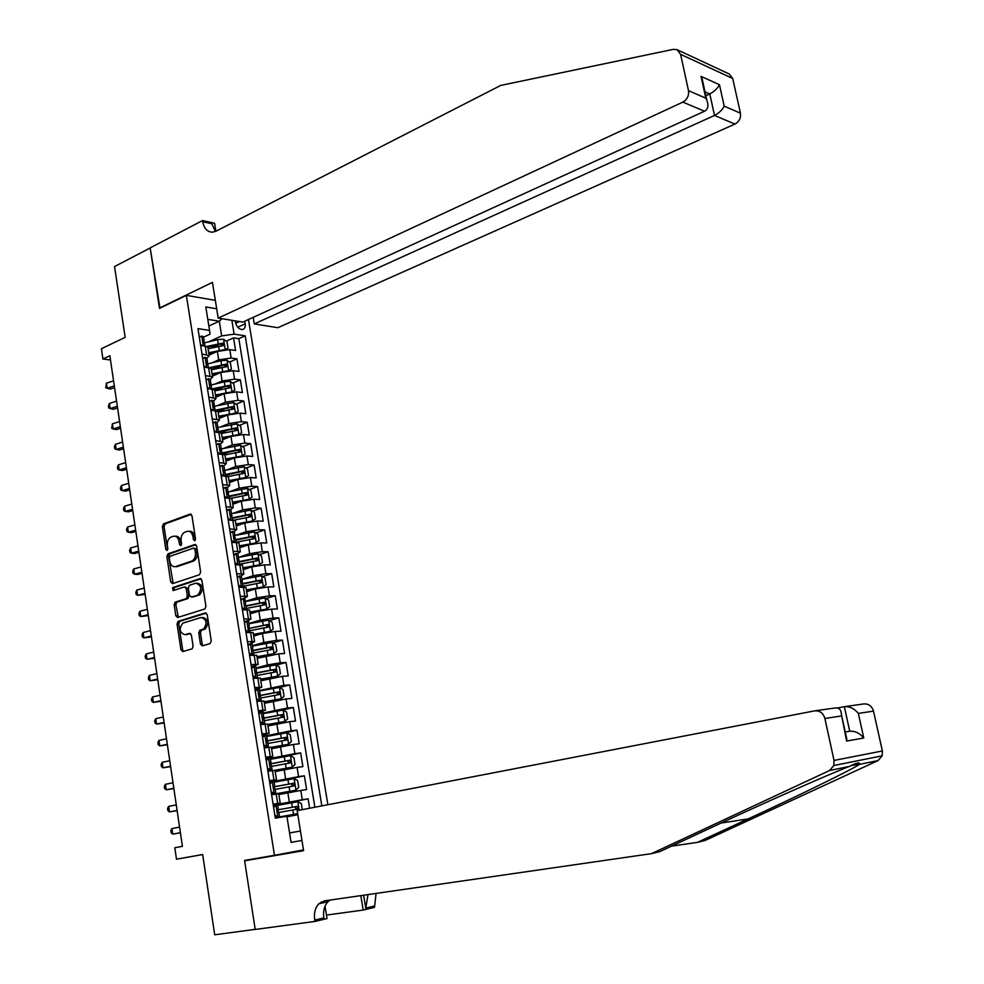 <?xml version="1.0" encoding="UTF-8"?>
<svg xmlns="http://www.w3.org/2000/svg" width="984" height="984" viewBox="0 0 984 984"><rect width="100%" height="100%" fill="white"/><g stroke="black" fill="none" stroke-linecap="round" stroke-linejoin="round"><path stroke-width="1.48" d="M194.709 540.794L195.521 538.888L191.954 515.739L190.121 514.115L163.479 523.857L162.36 526.514L165.804 549.318L167.095 550.45L167.846 548.605L167.403 545.64C167.046 541.483 168.215 538.642 170.908 537.141L173.27 536.292C176.197 535.69 178.116 537.436 179.051 541.532L179.506 544.509L180.773 545.665L181.585 543.783L181.13 540.806C180.773 536.612 181.954 533.759 184.685 532.233L187.083 531.372C190.047 530.757 192.003 532.504 192.95 536.637L193.417 539.626L194.709 540.794M200.465 644.102L202.323 645.873L210.059 643.622L211.265 640.941L207.206 614.68L205.336 612.934L178.215 621.31L177.058 623.954L180.958 649.821L182.778 651.58L192.175 648.813L193.11 646.254L191.413 635.098L189.568 633.352L185.029 634.717C179.543 632.786 178.78 628.936 182.741 623.179L201.117 617.485C206.702 619.342 207.513 623.204 203.54 629.083L199.715 630.326L198.756 632.909L200.465 644.102L202.15 644.028L203.085 645.652M176.493 859.192L202.667 854.506L214.709 934.8L255.188 929.351L244.573 860.446L274.45 855.305L186.37 295.372L159.494 308.41L150.183 247.98L114.55 266.566L125.153 337.352L101.401 348.717L102.914 359.012L109.851 355.741L182.409 846.326L174.808 847.741L176.493 859.192L202.679 854.555M199.457 574.742L200.638 572.036L196.652 546.157L194.795 544.496L167.944 553.844L166.874 556.477L170.724 581.962L172.52 583.647L199.457 574.742M201.905 580.289L205.927 606.365L204.93 608.973L177.637 617.497L175.828 615.775L174.168 604.766L175.164 602.183L186.333 598.579L187.341 595.972L186.222 588.641L184.402 586.944L173.11 590.621L172.569 587.62L200.047 578.592L201.905 580.289M309.616 808.233L308.09 798.824L277.623 804.851M273.257 805.17L302.297 799.709L300.809 790.459L306.602 789.611L304.376 775.822L274.056 782.194L294.056 778.651L297.611 780.509L298.718 787.409L295.975 790.115L294.142 778.701M272.679 781.591L298.582 776.622L297.094 767.409L302.887 766.659L300.673 752.932L281.731 757.139M270.293 758.455L294.88 753.633L293.404 744.47L299.197 743.806L296.996 730.153L284.167 733.154M266.689 735.7L291.19 730.768L289.726 721.653L295.52 721.075L293.318 707.484L282.679 710.104M263.097 713.043L287.525 708L286.061 698.935L291.867 698.443L289.677 684.913L279.579 687.521M259.53 690.485L283.884 685.356L282.42 676.316L288.226 675.922L286.049 662.453L276.197 665.122M255.975 668.05L267.439 664.926L280.243 662.81L278.804 653.819L284.597 653.499L282.433 640.104L272.814 642.823M252.433 645.713L263.847 642.466L276.627 640.363L275.188 631.421L280.993 631.199L278.829 617.854L269.432 620.633M248.915 623.475L260.28 620.104L273.035 618.038L271.596 609.133L277.402 608.985L275.249 595.714L266.049 598.53M245.41 601.347L256.726 597.854L269.456 595.8L268.029 586.944L273.823 586.882L271.682 573.672L262.691 576.55M241.916 579.33L253.183 575.714L265.889 573.684L264.475 564.865L270.268 564.89L268.14 551.741L259.321 554.656M242.95 568.322L257.66 565.443L262.543 562.602L261.486 556.009L257.943 553.783L238.435 557.411L249.665 553.672L262.347 551.667L260.932 542.885L266.726 542.996L264.61 529.909L255.975 532.861M235.668 535.345L246.16 531.729L258.817 529.749L257.402 521.003L263.195 521.2L261.092 508.174L252.63 511.176M232.839 513.402L242.679 509.884L255.299 507.928L253.897 499.232L259.69 499.503L257.599 486.539L249.284 489.589M228.878 497.08L231.375 496.157M229.924 491.582L239.198 488.15L251.806 486.219L250.403 477.56L256.197 477.916L254.118 465.014L245.963 468.101M225.52 475.838L230.256 474.054M226.972 469.872L235.742 466.514L248.312 464.608L246.935 455.986L252.728 456.428L250.649 443.575L242.642 446.699M223.306 454.264L228.866 452.087M223.983 448.261L232.31 444.989L244.856 443.095L243.466 434.522L249.26 435.026L247.193 422.247L239.333 425.408M221.006 432.788L227.267 430.266M220.957 426.773L228.878 423.55L241.4 421.681L240.022 413.145L245.828 413.735L243.761 401.005L236.037 404.215M218.079 411.656L225.496 408.581M217.907 405.383L225.471 402.21L237.968 400.365L236.603 391.866L242.396 392.542L240.342 379.873L232.753 383.108M208.805 397.167L215.988 398.508L214.623 389.898L214.758 390.783L223.577 387.019M214.832 384.092L222.089 380.98L234.549 379.16L233.196 370.697L238.977 371.435L236.947 358.828L231.154 358.041L218.706 359.837L211.745 362.911M212.642 369.492L221.523 365.593M229.469 362.1L236.947 358.828M300.809 790.459L278.853 794.555M297.094 767.409L275.212 771.579M293.404 744.47L271.584 748.726M289.726 721.653L267.968 725.971M286.061 698.935L264.376 703.326M282.42 676.316L260.797 680.793M278.804 653.819L257.242 658.357M275.188 631.421L262.421 633.511L253.7 636.033M271.596 609.133L258.853 611.199L250.17 613.819M268.029 586.944L255.311 588.986L246.652 591.704M264.475 564.865L251.781 566.882L243.159 569.687M260.932 542.885L248.263 544.878L239.69 547.781M257.402 521.003L244.77 522.984L236.222 525.973M253.897 499.232L241.289 501.188L232.778 504.263M250.403 477.56L237.82 479.491L229.346 482.664M246.935 455.986L234.364 457.892L225.939 461.152M243.466 434.522L230.933 436.404L222.532 439.75M240.022 413.145L227.525 415.002L219.149 418.446M236.603 391.866L224.118 393.711L215.791 397.228M233.196 370.697L220.736 372.506L212.433 376.122M235.225 320.858L235.447 322.272C236.566 326.7 238.768 329.136 242.064 329.578C244.536 329.222 245.582 327.303 245.213 323.834L244.782 321.202M303.478 849.905L274.45 855.305M327.869 804.715L248.46 319.517M186.37 295.372L215.336 300.341M321.817 805.884L245.188 335.827L234.118 334.142L221.671 335.925L208.657 341.842M301.953 840.447L291.067 842.39L286.91 816.265L275.311 818.147L197.968 328.644L209.555 330.403L205.816 306.971L216.689 308.779M231.88 320.317L234.118 334.142M273.183 804.654L280.219 803.129L278.73 793.744L271.609 794.728L295.901 790.177L271.584 794.58M269.505 781.407L276.504 779.722L275.016 770.386L267.894 771.222L272.101 769.832L271.412 765.515M265.852 758.27L272.802 756.425L271.326 747.139L264.204 747.828M262.211 735.245L269.124 733.24L267.66 724.003L260.526 724.544M258.595 712.33L265.459 710.165L264.007 700.977L256.861 701.383M254.991 689.526L261.818 687.213L260.366 678.062L253.22 678.333M251.4 666.832L258.189 664.36L256.75 655.246L249.592 655.393M247.833 644.249L252.138 643.819M250.6 643.45L254.585 641.617L253.146 632.552L245.988 632.564M247.476 620.818L250.994 618.985L249.555 609.969L242.396 609.846M244.241 598.309L247.415 596.464L245.988 587.485L238.829 587.227M240.932 575.935L243.86 574.053L242.433 565.111L235.274 564.73M237.575 553.672L240.317 551.741L238.903 542.848L231.732 542.332M234.192 531.532L236.787 529.54L235.385 520.696L228.214 520.044M230.785 509.503L233.282 507.449L231.88 498.63L224.709 497.855M223.196 488.298L225.73 487.191L227.538 487.523L229.789 485.456L228.399 476.687L221.215 475.776M223.922 465.789L226.32 463.562L224.93 454.829L217.747 453.808M220.49 444.104L222.851 441.779L221.474 433.083L214.291 431.939M217.07 422.517L219.42 420.082L218.042 411.447L210.859 410.168M213.663 401.017L215.988 398.508M210.268 379.627L212.581 377.02L211.216 368.459L204.02 366.946M314.868 807.224L238.829 338.668L233.552 337.881L235.582 350.439L229.789 349.615L217.366 351.411L209.1 355.101M206.898 358.336L209.186 355.642L201.991 354.055M207.981 348.065L207.833 347.106L205.201 346.134L200.638 345.482M273.097 804.162L280.219 803.129M269.382 780.607L276.504 779.722M265.68 757.163L272.802 756.425M261.99 733.843L269.124 733.24M258.325 710.632L265.459 710.165M254.672 687.545L261.818 687.213M251.043 664.557L258.189 664.36M247.427 641.679L254.585 641.617M243.835 618.911L250.994 618.985M240.256 596.267L247.415 596.464M236.689 573.721L243.86 574.053M233.147 551.274L240.317 551.741M229.616 528.949L236.787 529.54M226.111 506.723L233.282 507.449M222.618 484.595L229.789 485.456M219.137 462.591L226.32 463.562M215.668 440.672L222.851 441.779M212.224 418.864L219.42 420.082M214.623 389.898L207.427 388.508M205.385 375.556L212.581 377.02M234.549 379.16L240.342 379.873M237.968 400.365L243.761 401.005M241.4 421.681L247.193 422.247M244.856 443.095L250.649 443.575M248.312 464.608L254.118 465.014M251.806 486.219L257.599 486.539M255.299 507.928L261.092 508.174M258.817 529.749L264.61 529.909M262.347 551.667L268.14 551.741M265.889 573.684L271.682 573.672M269.456 595.8L275.249 595.714M273.035 618.038L278.829 617.854M276.627 640.363L282.433 640.104M280.243 662.81L286.049 662.453M283.884 685.356L289.677 684.913M287.525 708L293.318 707.484M291.19 730.768L296.996 730.153M294.88 753.633L300.673 752.932M298.582 776.622L304.376 775.822M302.297 799.709L308.09 798.824M297.832 814.715L286.996 816.781M221.671 335.925L219.309 321.202L207.796 319.369M208.854 326.036L219.309 321.202L222.003 318.73M203.54 337.143L210.023 334.179L209.555 330.403M102.914 359.012L110.479 359.972M289.567 832.931L300.452 831.049M211.105 348.004L219.358 344.277M226.209 341.19L233.552 337.881M238.829 338.668L245.188 335.827M211.363 369.369L211.216 368.459M218.177 412.284L218.042 411.447M221.609 433.882L221.474 433.083M225.053 455.592L224.93 454.829M228.509 477.4L228.399 476.687M231.99 499.306L231.88 498.63M235.483 521.323L235.385 520.696M195.287 540.265L194.635 536.674C193.787 532.799 191.966 531.016 189.174 531.298M175.324 536.218C178.092 535.923 179.9 537.707 180.736 541.569L181.363 545.111M191.29 514.374L165.164 523.906L164.045 526.563L167.649 549.896M195.914 544.718L169.642 553.857L168.572 556.489L173.172 583.426M194.906 549.293L193.614 548.125L170.084 556.268L169.285 558.137L169.765 561.274C170.675 565.357 172.594 567.128 175.533 566.575L191.966 560.978C194.623 559.416 195.755 556.575 195.385 552.467L194.906 549.293L196.591 549.318L194.131 548.137M196.591 549.318L197.071 552.491C197.44 556.587 196.308 559.429 193.651 560.991L177.218 566.587M185.041 586.931L187.919 588.616L189.026 595.947L188.03 598.543L176.849 602.147L175.853 604.729L178.35 617.263M201.117 578.789L174.34 587.571L173.959 590.351M197.587 594.988L198.03 594.816C202.15 588.961 201.4 585.086 195.779 583.217L189.346 585.332L188.325 587.952L189.445 595.295L191.29 597.005L199.715 594.791C203.836 588.986 203.098 585.123 197.526 583.192M192.347 596.993L191.29 597.005M199.272 594.963L192.975 596.981M202.815 617.435C208.399 619.293 209.198 623.155 205.225 629.022L201.4 630.264L200.441 632.847L202.15 644.028M190.527 633.511L186.726 634.643M206.333 613.106L179.715 621.334L178.744 623.905L182.655 649.735L183.565 651.359M225.447 349.554L228.017 348.065L227.009 341.78L223.479 339.209L217.587 339.664L204.094 342.949M224.463 349.64L208.719 352.727M216.812 351.657L208.854 353.576M208.091 348.73L223.306 345.618L222.741 343.108L206.677 346.454M209.186 355.642L207.833 347.106L220.576 344.08L222.101 345.298M199.322 337.192L201.806 336.011L203.565 337.315M201.806 336.011L199.358 337.377M200.478 344.486L202.175 345.704M203.344 342.407L204.106 340.698L203.393 340.292L204.611 343.883M113.566 380.833L106.432 383.207L107.182 388.262L110.429 389.049L114.575 387.671M114.316 385.9L107.182 388.262L105.743 387.708L106.432 383.207M253.208 317.352L254.29 323.921L277.845 327.709L734.962 124.07L714.507 115.448L709.784 93.935L704.987 91.832M254.29 323.921L714.507 115.448C719.033 113.074 722.268 109.974 724.199 106.149L740.435 113.197L732.711 78.486L680.596 54.341L677.017 49.667L673.376 49.348L500.708 85.424L216.013 231.191L212.433 232.187C207.341 232.015 204.106 228.534 202.729 221.744L202.544 220.564L150.158 247.882L159.974 308.177M159.445 308.103L212.446 282.359L218.19 318.115L682.859 102.102C687.226 99.544 689.095 95.731 688.492 90.663L680.596 54.341M202.544 220.564L214.586 223.22L215.89 231.265M218.19 318.115L242.851 322.076L704.519 111.229L682.859 102.102M677.312 49.803L729.206 73.984L732.711 78.486M740.435 113.197C741.038 118.043 739.205 121.672 734.962 124.07M215.361 231.498L211.843 223.737L202.729 221.744M705.848 95.768L709.784 93.935C714.298 91.537 717.52 88.462 719.464 84.71L724.199 106.149M688.492 90.663L705.823 98.179L706.783 99.987C708.8 105.485 708.049 109.236 704.519 111.229M705.823 98.179L701.038 76.383L703.191 83.628M849.34 766.45C828.368 774.433 761.345 804.174 711.42 827.544L659.772 851.615L651.519 853.645L324.289 900.901L318.779 903.804C315.163 907.826 313.81 913.238 314.72 920.052L314.942 921.43L255.213 929.462L244.622 860.803L303.601 850.68L297.18 810.644L814.58 710.879C819.734 710.46 823.165 712.982 824.887 718.455L834.014 760.435L882.365 750.964L882.181 755.81L878.06 760.558L705.061 840.484L697.459 842.353L748.16 818.897C797.68 796.068 851.8 769.66 859.475 764.371L859.77 764.138C859.844 762.059 856.375 762.834 849.34 766.45L829.561 770.509L651.519 853.645M270.489 855.982L244.622 860.803M671.482 846.154L697.459 842.353M845.096 706.574L863.497 703.966C868.503 703.548 871.836 705.934 873.497 711.125L882.365 750.964M325.003 906.227L327.008 918.589L314.942 921.43M376.072 893.423L374.498 907.383L363.207 910.052L360.821 895.625M326.442 915.083L363.207 910.052M837.458 708L844.334 706.672C849.622 706.278 854.296 708.517 858.343 713.412L863.768 738C859.721 733.141 855.047 730.891 849.733 731.247L844.334 706.672M368.004 894.579L365.765 908.072L363.637 895.219M321.264 901.91L321.473 903.189M324.142 900.913L324.413 902.537M829.561 770.509L833.805 765.527L834.014 760.435M330.021 900.065L327.893 901.75C324.289 905.76 322.937 911.147 323.847 917.912L314.72 920.052M863.768 738L846.621 741.05L845.908 735.023M846.621 741.05L841.369 714.298C841.209 709.587 839.069 707.484 834.949 708L815.33 710.768M228.706 370.673L231.4 369.074L230.379 362.764L226.861 360.23L220.945 360.697L207.046 364.043M228.14 370.734L212.064 373.785M220.441 372.641L212.2 374.609M211.425 369.775L226.652 366.675L226.111 364.154L209.334 367.647M210.834 368.164L223.946 365.101L225.484 366.356M232.003 391.903L234.795 390.181L233.774 383.834L230.244 381.337L224.327 381.841L210.17 385.211M231.818 391.915L215.422 394.953M225.471 402.21L224.118 393.711L215.545 395.74M214.783 390.919L230.035 387.831L229.506 385.298L211.757 389L211.363 386.515M213.676 389.381L227.329 386.232L228.878 387.499M235.274 413.231L238.214 411.386L237.181 405.014L233.651 402.542L213.38 406.453L214.18 405.629L213.602 404.486L214.758 407.979M235.361 413.182L218.805 416.207M227.845 414.879L218.915 416.958M218.153 412.161L233.417 409.086L232.913 406.54L215.127 410.23M216.259 410.746L230.723 407.45L232.273 408.754M238.497 434.657L241.633 432.689L240.613 426.281L237.07 423.858L217.083 427.671M238.792 434.547L222.187 437.572M231.72 436.109L222.298 438.286M218.62 432.271L234.143 428.766L235.705 430.106M221.548 433.501L236.824 430.438L236.345 427.88L218.497 431.546M202.692 358.483L205.176 357.303L206.935 358.545M205.176 357.303L202.729 358.717M203.86 365.863L205.693 367.155M206.677 363.662L207.476 361.977L206.775 361.583L207.981 365.15M116.567 401.14L109.421 403.477L110.159 408.569L113.418 409.282L117.576 407.929M117.317 406.232L110.159 408.569L108.72 407.966L108.425 405.937L109.421 403.477M206.062 379.873L208.559 378.705L210.318 379.873M208.559 378.705L206.111 380.156M207.243 387.339L209.223 388.717M210.023 385.015L210.859 383.354L211.265 385.925M119.581 421.546L112.41 423.846L113.16 428.95L116.407 429.614L120.577 428.286M120.343 426.662L113.16 428.95L111.709 428.323L112.41 423.846M209.457 401.349L211.966 400.193L213.713 401.312M211.966 400.193L209.518 401.693M210.65 408.913L212.778 410.365M122.619 442.037L115.423 444.301L116.174 449.417L119.421 450.032L123.603 448.729M123.369 447.179L116.174 449.417L114.71 448.766L114.415 446.711L115.423 444.301M212.876 422.936L215.385 421.792L217.12 422.837M215.385 421.792L212.938 423.341M214.082 430.586L216.345 432.124M216.751 428.003L217.685 426.404L218.177 429.541M125.657 462.628L118.437 464.842L119.199 469.995L122.447 470.536L126.641 469.27M126.419 467.781L119.199 469.995L117.723 469.294L117.428 467.228L118.437 464.842M241.72 456.195L245.077 454.091L244.044 447.659L240.514 445.26L220.834 448.987M242.236 455.998L225.594 459.024M235.852 457.388L225.705 459.7M222.003 453.661L237.575 450.18L239.137 451.558M224.942 454.94L240.244 451.89L239.776 449.319L221.892 452.972M216.296 444.62L218.817 443.489L220.551 444.473M218.817 443.489L216.369 445.076M217.525 452.357L219.924 453.968M220.145 449.639L221.117 448.089L221.609 451.201M128.72 483.304L121.475 485.469L122.237 490.647L125.485 491.139L129.691 489.884M129.482 488.482L122.237 490.647L120.761 489.909L120.454 487.843L121.475 485.469M244.905 477.843L248.546 475.592L247.501 469.122L243.97 466.76L224.61 470.401M241.006 478.556L229.124 481.225M245.705 477.548L229.014 480.586M225.41 475.149L241.018 471.693L242.581 473.107M228.153 476.527L243.675 473.439L243.232 470.856L225.299 474.497M219.739 466.416L222.261 465.297L223.995 466.207M222.261 465.297L219.826 466.92M220.982 474.239L223.528 475.924M223.553 471.373L224.573 469.86L225.065 472.96M131.794 504.066L124.525 506.207L125.288 511.397L128.535 511.84L132.754 510.61M132.557 509.281L125.288 511.397L123.8 510.622L123.492 508.543L124.525 506.207M248.079 499.601L252.015 497.191L250.969 490.696L247.439 488.359L228.177 491.975M245.692 500.007L232.556 502.849M249.173 499.208L232.458 502.246M228.829 496.723L244.475 493.304L246.049 494.755M231.043 498.285L247.132 495.087L246.701 492.492L228.731 496.108M226.984 493.205L228.042 491.754L227.452 488.039M225.73 487.191L223.294 488.876M224.45 496.231L227.144 497.978M228.042 491.754L228.522 494.829M134.882 524.939L127.588 527.018L128.35 532.233L131.598 532.615L135.829 531.409M135.644 530.167L128.35 532.233L126.862 531.422L126.555 529.343L127.588 527.018M251.191 521.483L255.508 518.888L254.462 512.369L250.92 510.069L231.511 513.697M249.936 521.68L236 524.57M252.667 520.966L235.914 524.005M232.261 518.408L247.956 515.013L249.53 516.502M233.54 520.241L250.612 516.846L250.219 514.226L232.175 517.83M226.677 510.302L229.21 509.208L230.933 509.983M229.21 509.208L226.775 510.93M227.944 518.31L230.785 520.13M230.428 515.124L231.523 513.734L232.003 516.809M137.981 545.886L130.663 547.928L131.438 553.18L134.673 553.5L138.929 552.319M138.756 551.138L131.438 553.18L129.925 552.319L129.617 550.228L130.663 547.928M254.241 543.476L259.013 540.696L257.968 534.14L254.425 531.877L234.967 535.505M233.897 537.153L235.016 535.825L234.155 535.677M254.044 543.5L239.469 546.391M256.184 542.824L239.383 545.862M235.717 540.204L251.449 536.833L253.023 538.334M236.049 542.282L254.118 538.691L253.737 536.071L235.631 539.663M176.37 566.759L177.181 566.587M230.17 532.393L232.716 531.311L234.413 532.024M232.716 531.311L230.268 533.082M231.449 540.511L234.438 542.381M234.081 535.739L235.508 538.875M141.093 566.944L133.75 568.937L134.525 574.201L137.772 574.471L142.028 573.315M141.868 572.221L134.525 574.201L133.012 573.315L132.705 571.212L133.75 568.937M259.702 564.779L242.863 567.829M239.186 562.085L254.967 558.752L256.541 560.277M239.518 564.226L257.648 560.646L257.279 558.014L239.1 561.581M234.967 562.811L239.026 564.742M233.675 554.595L236.234 553.525L237.931 554.177M236.234 553.525L233.786 555.345M237.39 559.281L238.534 558.014L239.026 561.064M144.218 588.088L136.862 590.043L137.637 595.332L145.152 594.398M145.005 593.389L137.637 595.332L136.112 594.398L135.804 592.294L136.862 590.043M246.443 590.338L263.245 586.845L266.086 584.607L265.016 577.989L261.473 575.8L241.929 579.416M263.245 586.845L246.369 589.896M242.667 584.078L258.608 580.769L260.071 582.331M243.011 586.255L261.178 582.712L260.846 580.056L242.593 583.61M238.509 585.209L243.011 587.19M237.193 576.907L239.764 575.849L241.449 576.427M239.764 575.849L237.328 577.719M240.895 581.507L242.076 580.326L242.556 583.34M147.354 609.33L139.974 611.236L140.761 616.55L148.289 615.59M148.141 614.656L140.761 616.55L139.224 615.578L138.916 613.462L139.974 611.236M249.961 612.478L266.812 609.01L269.641 606.71L268.57 600.068L265.028 597.915L245.434 601.532M266.812 609.01L249.887 612.06M246.172 606.169L262.039 602.897L263.614 604.483M246.517 608.407L264.733 604.877L264.425 602.208L246.098 605.738L245.385 605.271L244.991 598.776M242.064 607.731L246.787 609.736M245.09 609.539L244.229 609.797M240.736 599.33L244.942 598.457M243.319 598.284L240.871 600.203M244.426 603.844L245.619 602.725M150.515 630.658L143.111 632.528L143.898 637.866L151.438 636.869M151.302 636.008L143.898 637.866L142.348 636.857L142.04 634.729L143.111 632.528M253.491 634.717L270.391 631.285L273.22 628.924L272.137 622.257L268.595 620.129L248.952 623.745M270.391 631.285L253.429 634.336M249.69 628.37L265.766 625.111L267.168 626.746M250.047 630.658L268.312 627.14L268.017 624.459L249.665 628.235M245.643 630.35L250.428 632.392M248.669 632.122L247.353 632.503M244.303 621.851L246.886 620.818L248.558 621.248M246.886 620.818L244.438 622.786M247.993 626.267L249.186 625.246L248.952 627.829L250.293 632.245M153.689 652.097L146.259 653.917L147.046 659.28L154.599 658.247M154.476 657.472L147.046 659.28L145.497 658.234L145.177 656.094L146.259 653.917M257.033 657.054L273.983 653.659L276.812 651.248L275.729 644.545L272.187 642.454L252.494 646.07M273.983 653.659L256.984 656.722M253.589 653.007L271.904 649.514L271.621 646.82L252.47 650.461M253.22 650.67L269.37 647.447L270.748 649.108M249.235 653.081L253.909 655.159M252.261 654.827L250.379 655.344M250.465 643.462L248.03 645.479M251.572 648.8L252.777 647.866L252.519 650.486L253.245 650.842M156.874 673.622L149.408 675.393L150.208 680.78L157.772 679.723M157.674 679.021L150.208 680.78L148.645 679.698L148.338 677.546L149.408 675.393M260.6 679.501L277.586 676.143L280.415 673.671L279.333 666.931L275.778 664.889L256.037 668.493M277.586 676.143L260.551 679.206M257.144 675.467L275.508 671.998L275.249 669.28L255.705 672.97M256.049 673.228L272.765 669.907L274.339 671.58M252.839 675.922L257.193 678.062M255.877 677.632L254.622 678.234M251.461 667.226L255.729 666.5M254.069 666.217L251.633 668.284M253.786 678.185L253.134 677.828M255.188 671.445L256.381 670.596L256.111 673.24L256.849 673.548M160.072 695.257L152.594 696.979L153.381 702.391L160.958 701.297M160.872 700.682L153.381 702.391L151.819 701.26L151.499 699.107L152.594 696.979M264.179 702.059L281.215 698.738L284.044 696.205L282.949 689.44L279.407 687.422L259.616 691.026M281.215 698.738L264.13 701.801M260.723 698.037L279.136 694.581L278.89 691.863L259.112 695.553M259.284 695.799L276.381 692.453L277.955 694.163M256.467 698.861L261.117 700.534L260.329 701.088M259.505 700.546L257.956 701.297M255.077 690.067L259.333 689.292M257.685 689.071L255.25 691.186M257.402 701.088L256.762 700.731M258.829 694.187L259.997 693.437L259.727 696.119L260.465 696.377M163.282 716.979L155.78 718.664L156.579 724.101L164.168 722.957M164.082 722.428L156.579 724.101L155.005 722.933L154.685 720.755L155.78 718.664M267.771 724.716L284.868 721.432L287.685 718.849L286.59 712.047L283.035 710.067L263.195 713.671M284.868 721.432L267.734 724.507M264.315 720.706L282.777 717.274L282.556 714.532L262.593 718.234M262.691 718.455L280.292 715.085L281.572 716.856M260.108 721.924L264.757 723.523L263.294 724.273M263.146 723.572L260.908 724.507M258.706 713.031L262.962 712.195M261.326 712.047L258.89 714.212M261.043 724.089L260.391 723.732M262.494 717.041L263.626 716.389L263.355 719.107L264.093 719.304M166.505 738.812L158.977 740.448L159.789 745.909L167.391 744.728M167.317 744.285L159.789 745.909L158.203 744.691L157.883 742.514L158.977 740.448M271.387 747.483L288.521 744.236L291.35 741.592L290.243 734.753L286.688 732.822L266.799 736.426M288.521 744.236L271.363 747.311M267.931 743.498L286.43 740.079L286.233 737.324L266.147 741.014M266.197 741.198L283.663 737.877L285.212 739.661M263.773 745.097L268.423 746.622L265.926 747.631M266.812 746.721L264.179 747.68M262.347 736.106L266.615 735.196M264.979 735.134L262.543 737.348M264.696 747.2L264.044 746.856M266.184 739.993L267.279 739.451L266.996 742.207L267.746 742.354M169.752 760.743L162.2 762.317L163.012 767.803L170.626 766.597M170.564 766.241L163.012 767.803L161.413 766.561L161.093 764.371L162.2 762.317M274.917 770.386L292.211 767.151L295.028 764.445L293.921 757.582L290.366 755.687L270.428 759.279M292.211 767.151L273.737 770.472M271.547 766.388L290.108 762.994L289.936 760.226L269.776 763.891M269.788 764.039L287.316 760.743L288.865 762.588M267.451 768.381L272.101 769.832M270.489 769.968L267.832 770.816M266.012 759.279L270.28 758.32M268.644 758.332L266.221 760.595M268.361 770.435L267.722 770.091M269.911 763.067L270.957 762.625L270.661 765.417L271.399 765.404M173.012 782.772L165.435 784.297L166.247 789.808L173.873 788.565M173.824 788.295L166.247 789.808L164.635 788.516L164.316 786.314L165.435 784.297M275.2 789.389L293.798 786.007L293.638 783.239L273.49 786.856M273.478 786.966L291.006 783.731L292.543 785.626M271.141 791.788L274.192 793.338L275.791 793.153L271.547 794.334M274.192 793.338L271.51 794.063M269.69 782.575L273.958 781.554M272.334 781.64L269.911 783.965M272.051 793.768L271.412 793.448M273.687 786.253L274.647 785.909L274.339 788.737L275.102 788.774M176.284 804.9L168.682 806.388L169.494 811.923L177.132 810.631M177.108 810.447L169.494 811.923L167.883 810.582L167.563 808.368L168.682 806.388M302.297 809.648L301.325 803.559L297.758 801.739L277.722 805.33M297.66 813.694L275.249 817.753M297.66 813.645L275.237 817.692M278.866 812.501L297.512 809.143L297.377 806.351L277.279 809.93M277.267 809.992L294.696 806.819L296.221 808.786M274.856 815.306L277.906 816.818L279.505 816.585L275.212 817.569M277.906 816.818L275.2 817.433M273.392 805.994L277.66 804.9M276.049 805.06L273.613 807.434M275.754 817.224L275.114 816.904M277.488 809.561L278.349 809.303L278.041 812.169L278.804 812.157M179.58 827.126L171.942 828.565L172.766 834.125L180.416 832.808M180.404 832.698L172.766 834.125L171.142 832.747L170.81 830.533L171.942 828.565M289.321 801.985L287.845 792.723M285.631 778.873L284.155 769.648M281.953 755.86L280.489 746.696M278.3 732.969L276.848 723.843M274.659 710.177L273.208 701.1M271.043 687.496L269.591 678.456M267.439 664.926L266 655.934M263.847 642.466L262.421 633.511M260.28 620.104L258.853 611.199M256.726 597.854L255.311 588.986M253.183 575.714L251.781 566.882M249.665 553.672L248.263 544.878M246.16 531.729L244.77 522.984M242.679 509.884L241.289 501.188M239.198 488.15L237.82 479.491M235.742 466.514L234.364 457.892M232.31 444.989L230.933 436.404M228.878 423.55L227.525 415.002M222.089 380.98L220.736 372.506M218.706 359.837L217.366 351.411M206.554 354.683L205.201 346.134M277.685 803.461L276.184 794.051M273.958 779.98L272.47 770.62M270.256 756.61L268.78 747.299M266.566 733.363L265.102 724.089M262.9 710.227L261.437 701.002M259.259 687.201L257.796 678.013M255.619 664.286L254.179 655.147M252.015 641.47L250.563 632.38M248.411 618.776L246.984 609.736M244.832 596.193L243.405 587.19M241.264 573.709L239.85 564.755M237.722 551.335L236.308 542.418M234.192 529.072L232.79 520.192M230.687 506.908L229.284 498.076M227.193 484.854L225.791 476.059M223.712 462.898L222.322 454.153M220.244 441.053L218.866 432.345M216.8 419.307L215.422 410.636M213.368 397.659L212.003 389.037M209.961 376.122L208.596 367.536M231.154 358.041L229.789 349.615M235.668 323.293L239.481 321.547M237.747 327.229L245.213 323.834M194.635 536.674L192.95 536.637M181.191 544.546L179.506 544.509M180.736 541.569L179.051 541.532M167.489 549.343L165.804 549.318M164.045 526.563L162.36 526.514M165.189 523.894L163.492 523.845L165.164 523.906M190.945 514.152L190.121 514.115M195.103 539.663L193.417 539.626M172.409 581.962L170.724 581.962M168.572 556.489L166.874 556.477M169.703 553.832L168.018 553.808M195.558 544.509L194.795 544.496M193.331 561.126L191.634 561.114M197.071 552.491L195.385 552.467M177.514 615.726L175.828 615.775M175.853 604.729L174.168 604.766M176.997 602.085L175.312 602.122M187.87 598.616L186.173 598.641M189.026 595.947L187.341 595.972M187.919 588.616L186.222 588.641M174.34 587.571L172.655 587.583M200.736 578.592L200.047 578.592M200.441 632.847L198.756 632.909M201.622 630.178L199.937 630.24M204.635 629.268L202.938 629.329M182.655 649.735L180.958 649.821M178.744 623.905L177.058 623.954M179.9 621.261L178.215 621.31M225.225 349.566L223.577 339.283M218.227 343.65L217.587 339.664M219.26 350.169L218.62 346.171M220.576 344.08L222.741 343.108M201.732 336.048L203.282 345.851M701.038 76.383L719.464 84.71M748.16 818.897L721.112 823.042M873.497 711.125L858.343 713.412M841.135 716.008L824.887 718.455M878.06 760.558L859.475 764.371M365.765 908.072L374.277 906.079M845.244 731.998L849.733 731.247M228.62 370.685L226.947 360.292M221.584 364.707L220.945 360.697M222.63 371.251L221.99 367.241M223.946 365.101L226.111 364.154M232.027 391.89L230.342 381.398M224.967 385.863L224.327 381.841M226.025 392.444L225.385 388.409M227.329 386.232L229.506 385.298M235.434 413.145L233.749 402.604M214.143 407.118L214.008 406.294M228.374 407.118L227.722 403.071M229.432 413.723L228.78 409.676M230.723 407.45L232.913 406.54M238.866 434.498L237.169 423.907M217.562 428.729L217.39 427.597M231.781 428.471L231.142 424.399M232.851 435.113L232.199 431.041M234.143 428.766L236.345 427.88M205.102 357.352L206.677 367.29M208.485 378.742L210.084 388.815M211.892 400.242L213.503 410.439M215.312 421.841L216.947 432.173M242.31 455.949L240.6 445.322M221.006 450.426L220.785 449.036M235.213 449.922L234.561 445.838M236.283 456.588L235.631 452.505M237.575 450.18L239.776 449.319M218.743 443.538L220.404 454.005M245.766 477.498L244.057 466.822M224.463 472.246L224.229 470.77M238.669 471.471L238.005 467.363M239.739 478.175L239.075 474.067M241.018 471.693L243.232 470.856M222.187 465.346L223.872 475.948M249.247 499.159L247.525 488.421M227.931 494.152L227.685 492.603M242.125 493.119L241.461 488.999M243.208 499.847L242.544 495.727M244.475 493.304L246.701 492.492M225.656 487.24L227.365 497.99M252.74 520.905L251.006 510.13M231.412 516.169L231.154 514.546M245.606 514.866L244.942 510.733M246.689 521.631L246.025 517.486M250.219 514.226L247.98 515.013L250.194 514.226M229.149 509.257L230.859 520.13M256.258 542.762L254.512 531.938M234.918 538.297L234.647 536.587M249.1 536.723L248.435 532.565M250.182 543.525L249.518 539.355M251.449 536.833L253.7 536.071M232.642 531.36L234.377 542.356M259.776 564.718L258.029 553.844M238.448 560.523L238.165 558.74M252.617 558.678L251.941 554.496M253.7 565.505L253.036 561.323M254.967 558.752L257.218 558.014M236.16 553.586L237.907 564.619M263.318 586.784L261.572 575.849M241.978 582.86L241.683 580.99M256.135 580.745L255.471 576.538M257.242 587.596L256.566 583.389M258.497 580.781L260.76 580.056M239.69 575.911L241.449 586.993M266.885 608.948L265.114 597.964M245.533 605.295L245.225 603.352M259.69 602.909L259.013 598.69M260.785 609.797L260.108 605.566M262.039 602.897L264.315 602.208M243.245 598.333L245.004 609.477M270.452 631.224L268.681 620.178M249.1 627.841L248.78 625.812M263.245 625.172L262.568 620.929M264.352 632.097L263.675 627.853M265.594 625.135L267.882 624.459M246.812 620.879L248.583 632.072M274.056 653.597L272.273 642.503M252.679 650.424L252.359 648.382M266.824 647.546L266.147 643.29M267.943 654.508L267.254 650.239M269.173 647.472L271.473 646.82M250.391 643.524L252.175 654.766M277.66 676.082L275.877 664.938M256.234 672.859L255.951 671.063M270.416 670.03L269.739 665.75M271.535 677.017L270.858 672.736M272.765 669.907L275.077 669.292M253.995 666.279L255.778 677.582M281.289 698.665L279.493 687.472M259.813 695.417L259.567 693.855M274.032 692.613L273.343 688.308M275.151 699.636L274.462 695.331M276.381 692.453L278.693 691.863M257.611 689.144L259.407 700.497M284.93 721.37L283.134 710.116M263.392 718.074L263.183 716.758M277.66 715.306L276.971 710.989M278.792 722.367L278.103 718.037M280.01 715.11L282.334 714.544M261.252 712.109L263.06 723.523M288.595 744.175L286.787 732.871M267.008 740.854L266.836 739.759M281.313 738.111L280.612 733.769M282.445 745.208L281.744 740.854M283.663 737.877L285.987 737.336M264.905 735.196L266.713 746.671M292.273 767.089L290.452 755.724M270.625 763.732L270.489 762.883M271.732 770.718L271.633 770.078M284.979 761.026L284.278 756.659M286.11 768.147L285.409 763.781M287.316 760.743L289.665 760.238M268.57 758.393L270.403 769.918M288.656 784.051L287.955 779.66M289.8 791.21L289.099 786.819M291.006 783.731L293.355 783.239M272.26 781.714L274.093 793.288M299.21 810.25L297.844 801.775M292.359 807.188L291.658 802.772M293.503 814.371L292.802 809.967M294.696 806.819L297.07 806.363M275.975 805.133L277.808 816.769M169.642 553.857L167.944 553.844M193.651 560.991L191.966 560.978M176.849 602.147L175.164 602.183M188.03 598.543L186.333 598.579M174.254 587.608L172.569 587.62M199.715 594.791L198.03 594.816M201.4 630.264L199.715 630.326M205.225 629.022L203.54 629.083M179.715 621.334L178.03 621.396M204.955 346.097L204.512 343.244M204.106 340.698L203.467 336.663M702.01 78.203L706.783 99.987M859.77 764.138L851.381 765.552M327.893 901.75L318.779 903.804M882.181 755.81L833.805 765.527M841.369 714.298L846.855 739.316M208.35 367.499L207.882 364.535M207.476 361.977L206.837 357.93M210.859 383.354L210.219 379.283M215.176 410.611L214.672 407.413M214.266 404.83L213.614 400.746M218.62 432.32L218.091 428.999M217.685 426.404L217.033 422.296M222.077 454.128L221.535 450.697M221.117 448.089L220.465 443.956M225.545 476.047L224.992 472.48M224.573 469.86L223.909 465.715M229.038 498.064L228.46 494.386M232.544 520.192L231.941 516.379M231.523 513.734L230.859 509.552M251.51 536.833L253.737 536.071M236.062 542.418L235.447 538.482M235.016 535.825L234.352 531.618M255.053 558.74L257.279 558.014M239.604 564.742L238.964 560.696M238.534 558.014L237.87 553.795M258.608 580.769L260.846 580.056M243.159 587.19L242.495 583.008M242.076 580.326L241.4 576.071M262.175 602.885L264.425 602.208M246.726 609.699L246.049 605.418M265.766 625.111L268.017 624.459M249.186 625.246L248.509 620.953M269.37 647.447L271.621 646.82M253.884 654.901L253.208 650.584M252.777 647.866L252.088 643.561M272.998 669.883L275.249 669.28M257.5 677.668L256.812 673.327M256.381 670.596L255.692 666.266M276.639 692.441L278.89 691.863M261.117 700.534L260.428 696.18M259.997 693.437L259.309 689.083M280.292 715.085L282.556 714.532M264.757 723.523L264.069 719.144M263.626 716.389L262.937 712.01M283.97 737.852L286.233 737.324M268.423 746.622L267.722 742.219M267.279 739.451L266.59 735.06M287.66 760.718L289.936 760.226M270.957 762.625L270.256 758.209M291.375 783.707L293.638 783.239M275.791 793.153L275.089 788.713M274.647 785.909L273.946 781.468M295.089 806.794L297.377 806.351M279.505 816.585L278.804 812.12M278.349 809.303L277.648 804.851"/></g></svg>
